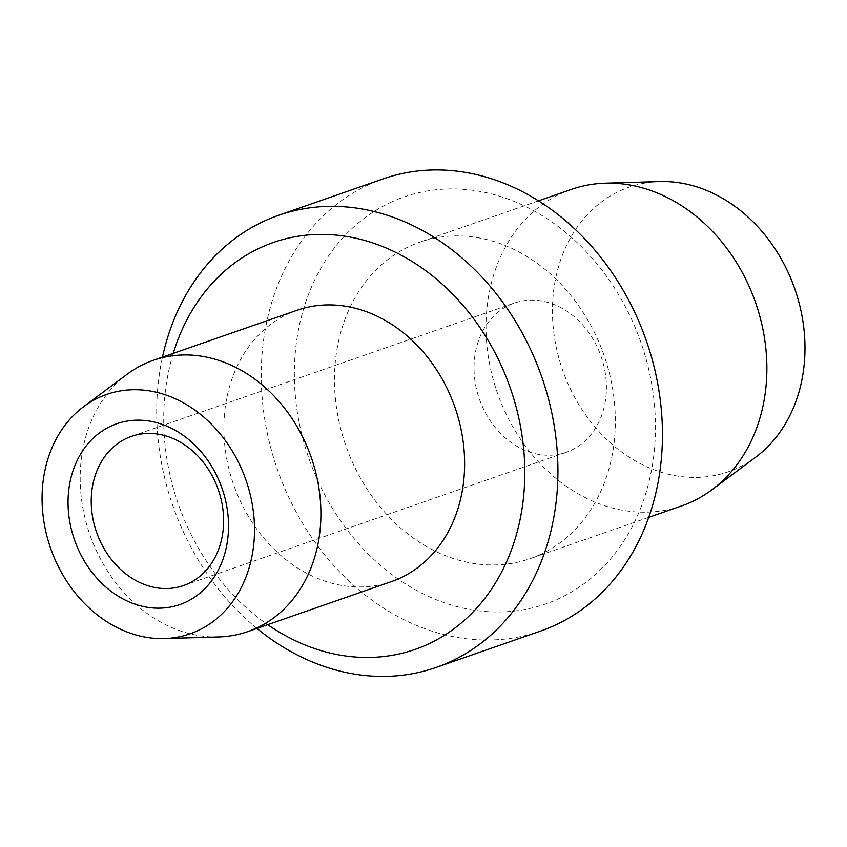 <?xml version="1.0" encoding="UTF-8"?>
<svg xmlns="http://www.w3.org/2000/svg" width="847" height="847" viewBox="0 0 847 847"><rect width="100%" height="100%" fill="white"/><g stroke="black" fill="none" stroke-linecap="round" stroke-linejoin="round"><path stroke-width="0.64" stroke-dasharray="4.24 3.18" d="M755.63 457.242A150.692 122.984 70.8 0 1 572.519 393.23A150.692 122.984 70.8 0 1 619.422 191.136A150.692 122.984 70.8 0 1 659.644 181.576M571.344 189.41A167.579 136.769 -109.2 0 0 560.513 193.825A167.579 136.769 -109.2 0 0 499.762 399.371A167.579 136.769 -109.2 0 0 681.56 505.934M540.841 554.287A167.579 136.769 70.8 0 1 530.01 558.702A167.579 136.769 70.8 0 1 345.735 445.416A167.579 136.769 70.8 0 1 419.794 242.178A167.579 136.769 70.8 0 1 601.592 348.742A167.579 136.769 70.8 0 1 540.841 554.287M173.243 353.379A215.466 175.848 -109.2 0 0 267.705 624.684M297.022 310.277A143.641 117.235 -109.2 0 0 233.539 484.484A143.641 117.235 -109.2 0 0 391.483 581.582M390.128 202.645A215.466 175.848 70.8 0 1 655.345 434.395A215.466 175.848 70.8 0 1 379.234 564.282A215.466 175.848 70.8 0 1 390.128 202.645M256.937 628.432A239.405 195.382 70.8 0 1 162.465 357.127M383.109 178.897A239.405 195.382 -109.2 0 0 367.64 185.218A239.405 195.382 -109.2 0 0 280.855 478.841A239.405 195.382 -109.2 0 0 540.555 631.079M218.717 636.955A143.641 117.235 70.8 0 1 89.824 534.521A143.641 117.235 70.8 0 1 127.219 374.194M571.312 450.223A79.004 64.478 -109.2 0 0 599.951 353.326A79.004 64.478 -109.2 0 0 514.245 303.088A79.004 64.478 -109.2 0 0 509.142 305.174A79.004 64.478 -109.2 0 0 480.503 402.071A79.004 64.478 -109.2 0 0 566.198 452.309A79.004 64.478 -109.2 0 0 571.312 450.223M538.501 200.845L419.794 242.178M648.717 517.369L530.01 558.702M183.407 585.595L566.198 452.309M131.444 436.374L514.245 303.088"/><path stroke-width="1.27" d="M605.245 183.196L659.644 181.576A150.692 122.984 70.8 0 1 794.857 289.028A150.692 122.984 70.8 0 1 755.63 457.242L711.988 489.746A167.579 136.769 -109.2 0 0 755.619 302.697A167.579 136.769 -109.2 0 0 605.245 183.196A167.579 136.769 -109.2 0 0 571.344 189.41L538.501 200.845M648.717 517.369L681.56 505.934A167.579 136.769 -109.2 0 0 692.391 501.519A167.579 136.769 -109.2 0 0 711.988 489.746M267.705 624.684A215.466 175.848 -109.2 0 0 429.027 643.731A215.466 175.848 -109.2 0 0 461.149 303.268A215.466 175.848 -109.2 0 0 173.243 353.379M247.769 631.629L391.483 581.582A143.641 117.235 -109.2 0 0 400.769 577.802A143.641 117.235 -109.2 0 0 452.849 401.616A143.641 117.235 -109.2 0 0 297.022 310.277L153.307 360.314A143.641 117.235 70.8 0 1 309.134 451.663A143.641 117.235 70.8 0 1 257.054 627.839A143.641 117.235 70.8 0 1 247.769 631.629A143.641 117.235 70.8 0 1 218.717 636.955L164.318 638.574A126.754 103.45 -109.2 0 0 198.156 630.528A126.754 103.45 -109.2 0 0 237.605 460.546A126.754 103.45 -109.2 0 0 83.578 406.698A126.754 103.45 -109.2 0 0 50.587 548.189A126.754 103.45 -109.2 0 0 164.318 638.574M162.465 357.127A239.405 195.382 70.8 0 1 278.599 215.297A239.405 195.382 70.8 0 1 538.3 367.524A239.405 195.382 70.8 0 1 451.515 661.158A239.405 195.382 70.8 0 1 436.036 667.468A239.405 195.382 70.8 0 1 256.937 628.432M436.036 667.468L540.555 631.079A239.405 195.382 -109.2 0 0 556.034 624.768A239.405 195.382 -109.2 0 0 642.82 331.135A239.405 195.382 -109.2 0 0 383.109 178.897L278.599 215.297M185.959 602.079A95.764 78.157 70.8 0 1 68.088 499.074A95.764 78.157 70.8 0 1 190.797 441.351A95.764 78.157 70.8 0 1 185.959 602.079M83.578 406.698L127.219 374.194A143.641 117.235 70.8 0 1 153.307 360.314M188.51 583.509A79.004 64.478 -109.2 0 0 217.15 486.612A79.004 64.478 -109.2 0 0 131.444 436.374A79.004 64.478 -109.2 0 0 96.537 532.181A79.004 64.478 -109.2 0 0 183.407 585.595A79.004 64.478 -109.2 0 0 188.51 583.509"/></g></svg>

